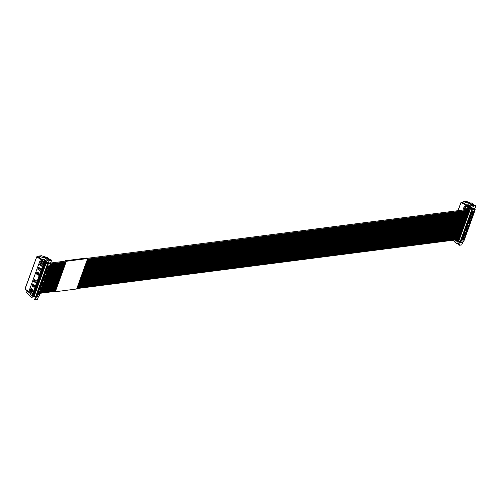 <?xml version="1.0" encoding="UTF-8"?>
<svg xmlns="http://www.w3.org/2000/svg" width="501" height="501" viewBox="0 0 501 501"><rect width="100%" height="100%" fill="white"/><g stroke="black" fill="none" stroke-linecap="round" stroke-linejoin="round"><path stroke-width="0.75" d="M40.731 268.668L39.999 270.69L37.882 269.313L38.615 267.29L40.731 268.668M38.558 256.982L36.705 256.813L42.51 260.564L41.589 260.683L43.318 261.81A0.407 0.313 -97.3 0 1 43.506 262.167L42.717 263.344L40.024 261.597A0.407 0.313 -97.3 0 0 39.604 261.766L29.246 290.38A0.407 0.313 -97.3 0 0 29.409 290.918L32.102 292.672L31.895 294.225L32.34 294.513L43.944 262.455L43.499 262.167L44.144 261.835M32.352 291.814L30.235 290.436L30.968 288.419L33.085 289.797L32.352 291.814M33.993 287.286L31.876 285.914L32.609 283.892L34.719 285.269L33.993 287.286M35.627 282.758L33.511 281.387L34.243 279.364L36.36 280.742L35.627 282.758M40.255 262.762L42.372 264.14L41.639 266.163L39.523 264.785L40.255 262.762M36.974 271.818L39.091 273.195L38.364 275.218L36.247 273.84L36.974 271.818M40.099 261.585A0.407 0.313 82.7 0 1 40.443 261.541L41.301 262.098M31.294 288.632L30.655 290.386L32.446 291.551M34.569 279.577L33.93 281.33L35.728 282.495M32.928 284.105L33.204 284.418L32.659 285.927L32.296 285.858L34.087 287.023M41.251 263.413L40.725 264.872L40.305 264.797L40.85 263.288L40.537 263.081L39.942 264.728L41.733 265.893M36.717 273.646L38.458 274.949M39.61 267.941L39.084 269.4L38.665 269.325L39.21 267.816L38.896 267.609L38.301 269.256L40.099 270.421M38.301 269.256L37.882 269.313M49.63 262.887L50.758 263.72L48.278 264.04L47.814 264.722L36.467 296.072L35.584 296.135L32.34 294.513M43.944 262.455L44.883 262.574L44.689 263.125L45.892 263.908L34.688 294.87L33.504 294.106M43.243 261.203L44.495 261.046M44.821 260.075L43.136 259.956L42.228 259.368L44.539 259.386A0.407 0.313 82.7 0 1 44.858 259.944A10.778 8.385 82.7 0 1 44.382 261.322A0.539 0.42 82.7 0 1 43.837 261.522L47.67 264.014L44.883 262.574M50.639 263.645L49.881 263.144M30.655 290.386L30.235 290.436M32.296 285.858L31.876 285.914M33.93 281.33L33.511 281.387M39.523 264.785L39.942 264.728M36.667 273.784L36.247 273.84M36.467 296.072L36.46 296.692L38.934 296.379L39.404 295.69L50.726 263.808M33.73 294.932A0.407 0.313 82.7 0 1 33.717 294.983L33.924 295.646L35.427 296.072M36.46 296.692L35.69 296.191M33.899 293.899L33.461 294.081L33.899 293.899L33.73 293.323L33.291 293.505L33.279 294.638M47.814 264.722L47.188 264.077M34.989 295.947A0.407 0.313 -97.3 0 0 35.302 296.241L35.784 296.254M34.945 299.761L37.456 299.379L38.339 296.943L37.707 296.536M32.985 294.626L32.515 296.003L32.828 296.561L34.613 296.605L35.859 297.262L34.769 299.78L33.955 299.247L34.156 297.945L32.703 298.02L30.843 297.005L26.027 291.864L26.353 290.712L29.597 292.822L31.413 295.64L31.964 295.571M37.456 299.379L34.769 299.78M32.452 294.281L31.939 295.628L31.413 295.64L31.939 295.628M48.04 264.697L47.67 264.014M48.278 264.04L47.507 263.539L49.987 263.219M45.503 262.336L45.61 262.129A0.407 0.313 82.7 0 1 46.098 262.023L47.507 263.539M45.917 260.251L45.428 260.313L44.915 261.666A0.539 0.42 82.7 0 0 45.14 262.367L45.578 262.211M50.789 263.921L50.52 264.378L50.758 263.72M42.253 259.374A1.346 1.046 82.7 0 1 41.765 259.217L38.514 257.107L38.953 256.049L41.47 255.735L47.463 257.62L49.586 259.65M45.428 260.313A0.407 0.313 82.7 0 1 45.954 260.301L47.088 262.155A1.346 1.046 82.7 0 0 47.47 262.562L48.24 263.063L49.123 260.626L51.597 260.307L50.701 259.505L48.228 259.825L47.739 260.94L46.731 259.267L49.204 258.948M48.228 259.825L49.123 260.626M45.353 257.213L42.873 257.533L44.614 257.79A1.346 1.046 82.7 0 1 44.99 257.94L46.305 258.792A1.346 1.046 82.7 0 1 46.731 259.267M42.873 257.533A4.039 3.144 82.7 0 1 42.278 257.37L38.997 256.049M51.597 260.307L50.72 262.743L48.24 263.063M47.576 265.812L47.996 265.755L47.557 266.97L47.138 267.02L47.576 265.812M50.012 265.937L49.593 265.987L50.031 264.779L50.451 264.722L50.012 265.937L49.693 265.724M47.031 267.321L47.451 267.265L47.013 268.48L46.593 268.53L47.031 267.321M49.467 267.446L49.048 267.496L49.486 266.288L49.906 266.231L49.467 267.446L49.142 267.233M46.487 268.83L46.906 268.774L46.468 269.989L46.048 270.039L46.487 268.83M48.923 268.949L48.503 269.006L48.941 267.797L49.361 267.741L48.923 268.949L48.597 268.743M45.942 270.34L46.361 270.283L45.923 271.498L45.503 271.548L45.942 270.34M48.378 270.459L47.958 270.515L48.397 269.306L48.816 269.25L48.378 270.459L48.052 270.252M45.391 271.849L45.81 271.792L45.372 273.007L44.952 273.058L45.391 271.849M47.827 271.968L47.407 272.024L47.852 270.809L48.271 270.759L47.827 271.968L47.507 271.761M44.846 273.358L45.265 273.302L44.827 274.517L44.407 274.567L44.846 273.358M47.282 273.477L46.862 273.533L47.301 272.319L47.72 272.268L47.282 273.477L46.962 273.27M44.301 274.867L44.721 274.811L44.282 276.026L43.863 276.076L44.301 274.867M46.737 274.986L46.317 275.043L46.756 273.828L47.175 273.778L46.737 274.986L46.411 274.78M43.756 276.377L44.176 276.32L43.737 277.535L43.318 277.585L43.756 276.377M46.192 276.496L45.773 276.552L46.211 275.337L46.631 275.287L46.192 276.496L45.867 276.289M43.211 277.886L43.631 277.83L43.186 279.044L42.767 279.095L43.211 277.886M45.647 278.005L45.228 278.061L45.666 276.846L46.086 276.796L45.647 278.005L45.322 277.798M42.66 279.395L43.08 279.339L42.641 280.554L42.222 280.604L42.66 279.395M45.096 279.514L44.677 279.571L45.115 278.356L45.535 278.305L45.096 279.514L44.777 279.308M42.115 280.904L42.535 280.848L42.097 282.063L41.677 282.113L42.115 280.904M44.551 281.023L44.132 281.08L44.57 279.865L44.99 279.815L44.551 281.023L44.226 280.817M41.57 282.414L41.99 282.357L41.552 283.566L41.132 283.622L41.57 282.414M44.007 282.533L43.587 282.589L44.025 281.374L44.445 281.324L44.007 282.533L43.681 282.326M41.026 283.923L41.445 283.867L41.007 285.075L40.587 285.132L41.026 283.923M43.462 284.042L43.042 284.098L43.481 282.883L43.9 282.833L43.462 284.042L43.136 283.835M40.475 285.426L40.894 285.376L40.456 286.585L40.036 286.641L40.475 285.426M42.911 285.551L42.491 285.608L42.929 284.393L43.349 284.343L42.911 285.551L42.591 285.345M39.93 286.935L40.349 286.885L39.911 288.094L39.491 288.15L39.93 286.935M42.366 287.06L41.946 287.117L42.385 285.902L42.804 285.852L42.366 287.06L42.04 286.848M39.385 288.444L39.804 288.394L39.366 289.603L38.946 289.659L39.385 288.444M41.821 288.57L41.401 288.626L41.84 287.411L42.259 287.361L41.821 288.57L41.495 288.357M38.84 289.954L39.26 289.904L38.821 291.112L38.402 291.169L38.84 289.954M41.276 290.079L40.857 290.135L41.295 288.92L41.715 288.87L41.276 290.079L40.95 289.866M38.289 291.463L38.709 291.413L38.27 292.622L37.851 292.678L38.289 291.463M40.725 291.588L40.305 291.645L40.75 290.43L41.17 290.38L40.725 291.588L40.406 291.375M37.744 292.972L38.164 292.922L37.725 294.131L37.306 294.187L37.744 292.972M40.18 293.098L39.761 293.154L40.199 291.939L40.619 291.883L40.18 293.098L39.861 292.885M39.454 291.238L39.861 291.388L38.79 294.356L38.226 294.632L39.454 291.238M41.095 286.71L41.502 286.86L40.424 289.829L39.867 290.104L41.095 286.71M42.735 282.182L43.142 282.332L42.065 285.301L41.502 285.576L42.735 282.182M43.737 279.414L44.144 279.564L43.706 280.773L43.142 281.048L43.737 279.414M45.372 274.886L45.785 275.036L44.708 278.005L44.144 278.28L45.372 274.886M47.013 270.358L47.42 270.509L46.349 273.477L45.785 273.753L47.013 270.358M48.653 265.831L49.06 265.981L47.983 268.949L47.426 269.225L48.653 265.831M39.635 294.607L39.216 294.663L39.654 293.448L40.074 293.392L39.635 294.607L39.31 294.394M37.199 294.482L37.619 294.431L37.18 295.64L36.761 295.696L37.199 294.482M34.644 294.638L45.791 263.845M27.373 290.58L26.353 290.712M38.339 296.943L35.859 297.262M47.238 266.757L47.557 266.97M46.687 268.267L47.013 268.48M46.142 269.776L46.468 269.989M45.597 271.285L45.923 271.498M45.052 272.795L45.372 273.007M44.501 274.304L44.827 274.517M43.956 275.813L44.282 276.026M43.412 277.322L43.737 277.535M42.867 278.832L43.186 279.044M42.322 280.341L42.641 280.554M41.771 281.85L42.097 282.063M41.226 283.359L41.552 283.566M40.681 284.869L41.007 285.075M40.136 286.378L40.456 286.585M39.585 287.887L39.911 288.094M39.04 289.396L39.366 289.603M38.496 290.906L38.821 291.112M37.951 292.415L38.27 292.622M37.4 293.924L37.725 294.131M36.855 295.433L37.18 295.64M43.449 259.919L42.616 259.374M44.107 262.274L44.194 261.935A0.407 0.313 -97.3 0 0 44.032 261.716L43.117 261.121L44.533 260.94M31.958 294.049A0.407 0.313 82.7 0 1 31.638 294.068L29.91 292.947L30.574 291.751L32.12 292.753A0.407 0.313 82.7 0 1 32.283 292.991M25.05 289.002L36.705 256.813L25.131 288.482L25.081 289.09L30.204 292.415M37.957 256.65L36.723 256.813M40.18 261.509L40.387 260.933L41.483 261.19M41.589 260.683L41.295 262.123L42.842 263.131A0.407 0.313 -97.3 0 0 43.161 263.106M30.542 291.801L29.509 290.987M40.387 260.933L41.401 261.597M31.851 288.996L31.018 290.455L31.438 290.53L31.964 289.071M32.659 285.927L33.072 286.002L33.605 284.543M33.98 281.193L34.713 281.474L35.245 280.015M37.024 273.853L37.575 272.344L37.262 272.137L36.711 273.646L37.024 273.853L37.443 273.928L37.976 272.469M31.018 290.455L30.705 290.248M33.06 289.854L32.515 291.363M32.34 291.313L32.884 289.803M32.34 285.72L33.066 284.186M33.98 286.785L34.331 285.15L34.156 286.835M34.293 281.399L35.133 279.94M35.796 282.307L36.341 280.798M36.147 280.598L35.615 282.257M39.992 264.591L40.305 264.797M41.802 265.705L41.433 265.53L42.153 264.002M41.627 265.655L41.978 264.021M38.352 269.118L38.665 269.325M40.343 268.549L39.986 270.183L40.512 268.53M38.702 273.076L38.345 274.711L38.878 273.058M462.911 202.454L461.052 202.285L466.863 206.036L465.936 206.155L465.648 207.596L467.189 208.598A0.407 0.313 -97.3 0 0 467.37 208.641L464.377 207.063A0.407 0.313 -97.3 0 0 463.957 207.232L462.943 210.038M473.977 208.353L475.105 209.193L472.631 209.512L472.161 210.195L460.814 241.538L459.937 241.601L456.405 239.797M467.752 209.424L468.297 207.928L467.853 207.639L468.498 207.301M467.414 208.773L467.853 207.639A0.407 0.313 -97.3 0 0 467.671 207.276L465.936 206.155M464.001 209.906L464.602 208.234L466.65 209.562M464.452 207.057A0.407 0.313 82.7 0 1 464.796 207.013L465.654 207.571M468.297 207.928L469.237 208.047L469.036 208.598L470.245 209.38L459.035 240.342L457.908 239.61M467.59 206.675L468.848 206.512M469.857 207.809L472.023 209.481L469.237 208.047M474.979 209.105L474.234 208.616M463.344 201.521L462.868 202.573L466.112 204.684A1.346 1.046 82.7 0 0 466.606 204.84L468.892 204.853A0.407 0.313 82.7 0 1 469.212 205.41A10.778 8.385 82.7 0 1 468.736 206.788A0.539 0.42 82.7 0 1 468.191 206.988L469.487 207.834A0.539 0.42 82.7 0 1 469.268 207.132L469.781 205.786A0.407 0.313 82.7 0 1 470.301 205.767L471.435 207.627A1.346 1.046 82.7 0 0 471.823 208.034L472.593 208.535L473.476 206.099L475.869 205.504L475.054 204.972L472.575 205.291L472.092 206.412L471.078 204.734L473.551 204.414L473.132 203.945L471.441 202.943L467.226 202.999A4.039 3.144 82.7 0 1 466.625 202.836L463.344 201.521L465.824 201.202L469.7 202.68M460.814 241.538L460.807 242.165L463.287 241.845L463.751 241.163L475.073 209.274M458.083 240.399A0.407 0.313 82.7 0 1 458.064 240.455L458.277 241.113L459.774 241.545M460.807 242.165L460.037 241.664M457.808 239.622L457.632 240.104M472.161 210.195L471.541 209.543M459.342 241.419A0.407 0.313 -97.3 0 0 459.655 241.714L460.131 241.726M459.292 245.227L461.809 244.845L462.686 242.409L462.06 242.002M453.186 239.979L454.877 242.171L456.511 243.336L458.509 243.411L458.302 244.72L459.123 245.252M457.338 240.092L456.862 241.476L457.175 242.033L458.966 242.077L460.212 242.728L459.329 245.164L461.809 244.845M456.806 239.747L456.292 241.1L455.766 241.113L456.317 241.037M456.292 241.1L455.766 241.113L455.09 239.966M472.393 210.163L472.023 209.481M472.631 209.512L471.861 209.011L474.334 208.692M469.932 207.683L469.512 207.852L469.957 207.602A0.407 0.313 82.7 0 1 470.445 207.495L471.861 209.011M475.136 209.393L474.867 209.844L475.105 209.193M472.575 205.291L473.476 206.099M467.226 202.999L468.967 203.262A1.346 1.046 82.7 0 1 469.337 203.406L470.658 204.264A1.346 1.046 82.7 0 1 471.078 204.734M473.551 204.414L473.933 205.116M475.95 205.779L475.067 208.216L472.593 208.535M471.929 211.278L472.349 211.228L471.911 212.437L471.491 212.493L471.929 211.278M474.366 211.403L473.946 211.46L474.384 210.245L474.804 210.195L474.366 211.403L474.04 211.19M471.385 212.787L471.804 212.737L471.366 213.946L470.946 214.002L471.385 212.787M473.821 212.912L473.401 212.969L473.84 211.754L474.259 211.704L473.821 212.912L473.495 212.7M470.84 214.296L471.259 214.246L470.815 215.455L470.395 215.511L470.84 214.296M473.276 214.422L472.856 214.478L473.295 213.263L473.714 213.207L473.276 214.422L472.95 214.209M470.289 215.806L470.708 215.756L470.27 216.964L469.85 217.021L470.289 215.806M472.725 215.931L472.305 215.987L472.744 214.772L473.163 214.716L472.725 215.931L472.405 215.718M469.744 217.315L470.163 217.265L469.725 218.474L469.305 218.53L469.744 217.315M472.18 217.44L471.76 217.497L472.199 216.282L472.618 216.225L472.18 217.44L471.854 217.227M469.199 218.824L469.619 218.774L469.18 219.983L468.761 220.039L469.199 218.824M471.635 218.95L471.216 219.006L471.654 217.791L472.074 217.735L471.635 218.95L471.309 218.737M468.654 220.334L469.074 220.283L468.635 221.492L468.216 221.548L468.654 220.334M471.09 220.459L470.671 220.515L471.109 219.3L471.529 219.244L471.09 220.459L470.765 220.246M468.103 221.843L468.523 221.793L468.084 223.001L467.665 223.058L468.103 221.843M470.539 221.968L470.12 222.018L470.558 220.809L470.978 220.753L470.539 221.968L470.22 221.755M467.558 223.352L467.978 223.302L467.539 224.511L467.12 224.567L467.558 223.352M469.994 223.477L469.575 223.527L470.013 222.319L470.433 222.262L469.994 223.477L469.669 223.264M467.013 224.861L467.433 224.811L466.995 226.02L466.575 226.076L467.013 224.861M469.45 224.987L469.03 225.037L469.468 223.828L469.888 223.772L469.45 224.987L469.124 224.774M466.469 226.371L466.888 226.32L466.45 227.529L466.03 227.586L466.469 226.371M468.905 226.496L468.485 226.546L468.923 225.337L469.343 225.281L468.905 226.496L468.579 226.283M465.917 227.88L466.337 227.823L465.899 229.038L465.479 229.095L465.917 227.88M468.354 228.005L467.934 228.055L468.379 226.847L468.798 226.79L468.354 228.005L468.034 227.792M465.373 229.389L465.792 229.333L465.354 230.548L464.934 230.604L465.373 229.389M467.809 229.514L467.389 229.564L467.828 228.356L468.247 228.299L467.809 229.514L467.489 229.301M464.828 230.898L465.247 230.842L464.809 232.057L464.389 232.113L464.828 230.898M467.264 231.024L466.844 231.074L467.283 229.865L467.702 229.809L467.264 231.024L466.938 230.811M464.283 232.408L464.703 232.351L464.264 233.566L463.845 233.623L464.283 232.408M466.719 232.533L466.299 232.583L466.738 231.374L467.157 231.318L466.719 232.533L466.393 232.32M463.738 233.917L464.158 233.861L463.713 235.075L463.293 235.132L463.738 233.917M466.174 234.042L465.755 234.092L466.193 232.884L466.613 232.827L466.174 234.042L465.849 233.829M463.187 235.426L463.607 235.37L463.168 236.585L462.749 236.635L463.187 235.426M465.623 235.551L465.204 235.602L465.642 234.393L466.062 234.336L465.623 235.551L465.304 235.338M462.642 236.935L463.062 236.879L462.623 238.094L462.204 238.144L462.642 236.935M465.078 237.061L464.659 237.111L465.097 235.902L465.517 235.846L465.078 237.061L464.753 236.848M462.097 238.445L462.517 238.388L462.079 239.603L461.659 239.653L462.097 238.445M464.533 238.57L464.114 238.62L464.552 237.411L464.972 237.355L464.533 238.57L464.208 238.357M463.807 236.704L464.214 236.854L463.137 239.822L462.58 240.098L463.807 236.704M465.448 232.176L465.855 232.326L464.778 235.301L464.214 235.57L465.448 232.176M467.082 227.654L467.489 227.798L466.418 230.773L465.855 231.042L467.082 227.654M468.084 224.88L468.491 225.03L467.496 226.515L468.084 224.88M469.725 220.359L470.132 220.503L469.055 223.477L468.498 223.747L469.725 220.359M471.366 215.831L471.773 215.975L470.696 218.95L470.138 219.219L471.366 215.831M473 211.303L473.414 211.447L472.337 214.422L471.773 214.691L473 211.303M463.989 240.079L463.569 240.129L464.007 238.921L464.427 238.864L463.989 240.079L463.663 239.866M461.553 239.954L461.972 239.898L461.534 241.113L461.114 241.163L461.553 239.954M458.991 240.104L470.138 209.312M462.686 242.409L460.212 242.728M471.585 212.23L471.911 212.437M471.04 213.739L471.366 213.946M470.495 215.248L470.815 215.455M469.951 216.758L470.27 216.964M469.399 218.267L469.725 218.474M468.855 219.776L469.18 219.983M468.31 221.285L468.635 221.492M467.765 222.795L468.084 223.001M467.214 224.298L467.539 224.511M466.669 225.807L466.995 226.02M466.124 227.316L466.45 227.529M465.579 228.825L465.899 229.038M465.028 230.335L465.354 230.548M464.483 231.844L464.809 232.057M463.939 233.353L464.264 233.566M463.394 234.863L463.713 235.075M462.849 236.372L463.168 236.585M462.298 237.881L462.623 238.094M461.753 239.39L462.079 239.603M461.208 240.9L461.534 241.113M467.802 205.385L466.963 204.84M469.174 205.542L467.483 205.429L466.581 204.84M468.46 207.74L468.541 207.401A0.407 0.313 -97.3 0 0 468.385 207.189L467.471 206.594L468.886 206.412M464.533 206.976L464.74 206.406L465.836 206.662M458.014 210.67L461.052 202.285L457.908 210.689M464.74 206.406L465.755 207.063M465.291 209.737L465.604 208.886M464.421 209.85L464.89 208.554L465.492 208.811M464.828 209.8L465.204 208.76M40.731 275.036L40.287 275.218L41.001 274.285L40.831 273.709L40.393 273.884L40.287 275.218L39.842 275.393L40.011 275.97L40.456 275.794L40.287 275.218L39.842 275.393M39.573 276.151L40.011 275.97L39.297 276.903L39.466 277.479L40.456 275.794M40.305 275.694L39.992 275.487L40.305 275.694M36.36 287.111L35.915 287.286L36.36 287.111L36.46 285.777L35.477 287.468L35.64 288.044L36.085 287.862L35.915 287.286L35.477 287.468M35.202 288.219L35.64 288.044L34.926 288.977L35.095 289.553L36.085 287.862M35.94 287.768L35.621 287.561L35.94 287.768M41.276 273.527L40.831 273.709L41.276 273.527L41.107 272.951L40.393 273.884M40.118 274.642L41.001 274.285M40.857 274.185L40.537 273.978L40.857 274.185M34.174 293.148L33.73 293.323L34.174 293.148L34.275 291.814L33.291 293.505M33.755 293.805L33.435 293.599L33.755 293.805M35.809 288.62L34.926 288.977M34.657 289.728L35.095 289.553L34.381 290.486L34.55 291.062L35.54 289.371M35.389 289.277L35.076 289.071L35.389 289.277M44.382 263.895L43.944 264.077L44.113 264.653L44.551 264.472L44.382 263.895L43.944 264.077M43.668 264.829L44.113 264.653L43.124 266.338L43.293 266.914L43.731 266.739L43.562 266.163L44.551 264.472M44.407 264.378L44.088 264.171L44.407 264.378M42.097 271.266L41.652 271.442L42.097 271.266L41.927 270.69L41.483 270.866L41.652 271.442L41.207 271.623L41.376 272.2L41.821 272.018L41.652 271.442L41.207 271.623M40.938 272.375L41.376 272.2L40.938 272.375L41.107 272.951L41.545 272.776L41.376 272.2L41.821 272.018M41.677 271.924L41.358 271.717L41.677 271.924M44.007 265.981L43.124 266.338M42.848 267.096L43.293 266.914L42.848 267.096L43.017 267.672L43.731 266.739M43.587 266.638L43.268 266.432L43.587 266.638M36.905 285.601L36.46 285.777L36.905 285.601L36.736 285.025L36.291 285.201L36.46 285.777L36.022 285.958M35.746 286.71L36.629 286.353M36.485 286.259L36.166 286.052L36.485 286.259M38.546 281.074L38.101 281.249L38.546 281.074L38.377 280.497L37.932 280.673L37.825 282.007L38.27 281.825L38.101 281.249L37.656 281.43M37.387 282.182L37.825 282.007L37.387 282.182L37.556 282.758L36.842 283.691L37.011 284.267L37.45 284.092L37.825 282.007L38.27 281.825M38.126 281.731L37.807 281.524L38.126 281.731M42.911 268.999L42.472 269.181L42.911 268.999L42.742 268.423L42.028 269.356L42.197 269.933L42.641 269.757L42.472 269.181L42.028 269.356M41.758 270.114L42.197 269.933L41.758 270.114L41.927 270.69L42.641 269.757M42.491 269.657L42.178 269.45L42.491 269.657M39.36 278.806L38.921 278.988L39.36 278.806L39.191 278.23L38.477 279.17L38.646 279.74L39.091 279.564L38.921 278.988L38.477 279.17M38.208 279.921L38.646 279.74L38.208 279.921L38.377 280.497L39.091 279.564M38.94 279.47L38.627 279.264L38.94 279.47M35.264 290.129L34.381 290.486M34.106 291.238L34.55 291.062L34.106 291.238L34.275 291.814L34.719 291.638L34.55 291.062L34.995 290.881M34.845 290.787L34.525 290.58L34.845 290.787M42.579 267.847L43.017 267.672L42.579 267.847L42.742 268.423L43.186 268.248L43.017 267.672L43.462 267.49M43.311 267.396L42.998 267.19L43.311 267.396M40.18 276.546L39.297 276.903M39.028 277.66L39.466 277.479L39.028 277.66L39.191 278.23L39.635 278.055L39.466 277.479L39.911 277.297M39.761 277.203L39.447 276.997L39.761 277.203M35.12 290.035L34.801 289.829L35.12 290.035M34.719 291.638L33.836 291.995M33.561 292.747L34.444 292.39M34.3 292.296L33.98 292.089L34.3 292.296M41.545 272.776L40.662 273.133M41.126 273.433L40.813 273.227L41.126 273.433M37.725 283.334L36.842 283.691M36.567 284.449L37.011 284.267L36.567 284.449L36.736 285.025L37.45 284.092M37.306 283.998L36.986 283.791L37.306 283.998M37.995 282.583L37.112 282.94M37.575 283.24L37.262 283.034L37.575 283.24M42.366 270.509L41.483 270.866M41.946 271.166L41.627 270.96L41.946 271.166M44.282 265.229L43.393 265.586M43.856 265.887L43.543 265.68L43.856 265.887M38.815 280.316L37.932 280.673M38.395 280.98L38.076 280.773L38.395 280.98M36.21 287.017L35.897 286.81L36.21 287.017M43.186 268.248L42.303 268.605M42.767 268.905L42.447 268.699L42.767 268.905M39.635 278.055L38.752 278.412M39.216 278.713L38.896 278.506L39.216 278.713M35.665 288.526L35.346 288.319L35.665 288.526M37.18 284.844L36.291 285.201M36.755 285.507L36.441 285.301L36.755 285.507M40.036 276.452L39.717 276.245L40.036 276.452M37.03 284.75L36.711 284.543L37.03 284.75M40.581 274.943L40.262 274.736L40.581 274.943M65.349 261.134L65.493 260.727L66.339 261.278L55.317 291.732L54.816 291.407M55.317 291.732L76.634 288.996L87.662 258.541L86.811 257.99L65.493 260.727M65.474 261.115L66.201 261.334L55.004 291.382M87.662 258.541L66.339 261.278M44.132 265.129L43.812 264.929L44.132 265.129M41.401 272.676L41.082 272.469L41.401 272.676M37.851 282.489L37.531 282.282L37.851 282.489M42.222 270.415L41.902 270.208L42.222 270.415M34.024 293.047L33.711 292.841L34.024 293.047M38.671 280.222L38.352 280.015L38.671 280.222M34.575 291.538L34.256 291.338L34.575 291.538M43.042 268.148L42.723 267.941L43.042 268.148M39.491 277.961L39.172 277.754L39.491 277.961M40.443 261.541L40.024 261.597M32.866 294.669L44.47 262.612M44.295 261.459L43.837 261.522M45.14 262.367L45.522 262.317M35.853 296.122L47.344 264.365M46.649 261.441L44.915 261.666M32.515 296.003L34.356 295.765M30.01 292.766L29.597 292.822M30.304 293.204L29.991 293.242M32.828 296.561L35.302 296.241M36.041 296.423L34.613 296.605M36.316 296.605L35.095 296.761M49.749 263.019L47.276 263.338M46.098 262.023L46.937 261.917M49.042 260.357L51.522 260.038M46.305 258.792L48.779 258.478M44.99 257.94L47.463 257.62M44.614 257.79L47.088 257.476M44.752 257.051L42.278 257.37M38.295 294.049L38.79 294.356M38.195 294.319L38.564 294.588M40.424 289.829L39.936 289.522M39.836 289.791L40.199 290.06M42.065 285.301L41.57 284.994M41.477 285.263L41.84 285.532M43.706 280.773L43.211 280.472M43.111 280.735L43.481 281.005M44.708 278.005L44.213 277.698M44.113 277.967L44.483 278.237M46.349 273.477L45.854 273.177M45.754 273.44L46.123 273.709M47.489 268.649L47.983 268.949M47.395 268.912L47.758 269.181M43.318 261.81L44.032 261.716M36.761 256.825L25.081 289.09M464.796 207.013L464.377 207.063M457.219 240.142L457.388 239.672M468.366 209.343L468.823 208.084M468.648 206.932L468.191 206.988M469.487 207.834L469.875 207.783M460.2 241.588L471.698 209.831M471.003 206.913L469.268 207.132M456.862 241.476L458.703 241.238M457.175 242.033L459.655 241.714M460.394 241.895L458.966 242.077M460.669 242.071L459.442 242.227M474.103 208.491L471.623 208.804M470.445 207.495L471.291 207.383M470.27 205.723L469.781 205.786M473.395 205.823L475.869 205.504M470.658 204.264L473.132 203.945M469.337 203.406L471.817 203.087M468.967 203.262L471.441 202.943M469.105 202.517L466.625 202.836M462.642 239.522L463.137 239.822M462.548 239.791L462.911 240.054M464.778 235.301L464.283 234.994M464.189 235.263L464.552 235.526M466.418 230.773L465.924 230.466M465.824 230.736L466.193 230.999M468.053 226.245L467.558 225.938M467.464 226.208L467.828 226.471M469.055 223.477L468.567 223.17M468.466 223.44L468.83 223.703M470.696 218.95L470.201 218.643M470.107 218.912L470.47 219.175M471.842 214.115L472.337 214.422M471.742 214.384L472.111 214.653M467.671 207.276L468.385 207.189M461.108 202.298L458.083 210.664M40.262 261.497L39.842 261.553M39.479 295.678L50.852 264.259M45.741 263.808L34.563 294.688M37.337 299.485L34.863 299.805M45.841 261.917L46.862 261.785M38.953 256.049L41.426 255.729M37.988 256.644L36.711 256.806M464.615 206.963L464.195 207.019M463.832 241.15L475.205 209.731M470.088 209.28L458.91 240.161M461.69 244.951L459.21 245.271M470.195 207.389L471.209 207.257M463.3 201.515L465.78 201.195M40.205 276.02L41.376 275.863M46.912 275.155L61.899 273.227M83.341 270.471L465.73 221.336M35.834 288.088L37.005 287.937M42.541 287.23L57.527 285.301M78.97 282.545L461.358 233.41M40.75 274.51L41.921 274.36M47.457 273.646L62.443 271.717M83.886 268.962L466.274 219.826M33.648 294.125L34.819 293.974M40.356 293.267L55.342 291.338M76.785 288.582L459.173 239.447M35.289 289.597L36.46 289.446M41.996 288.739L56.982 286.81M78.425 284.054L460.814 234.919M44.194 263.852L45.535 263.676M49.856 263.125L65.8 261.071M87.306 258.309L469.888 209.149M44.301 264.697L45.472 264.547M50.758 263.87L65.994 261.91M87.437 259.155L469.825 210.019M41.57 272.243L42.742 272.093M48.278 271.385L63.264 269.457M84.707 266.701L467.095 217.566M43.481 266.964L44.652 266.814M50.188 266.1L65.174 264.177M86.617 261.422L469.005 212.28M36.379 286.578L37.55 286.428M43.086 285.72L58.072 283.791M79.515 281.036L461.903 231.9M38.02 282.05L39.191 281.9M44.727 281.193L59.713 279.264M81.156 276.508L463.544 227.373M42.391 269.983L43.562 269.832M49.098 269.118L64.084 267.196M85.527 264.44L467.915 215.298M38.84 279.79L40.011 279.639M45.547 278.925L60.533 277.003M81.976 274.247L464.364 225.106M34.744 291.106L35.915 290.956M41.445 290.248L56.431 288.319M77.874 285.564L460.262 236.428M43.211 267.716L44.382 267.565M49.912 266.858L64.898 264.929M86.341 262.173L468.729 213.038M39.66 277.529L40.831 277.372M46.361 276.665L61.347 274.736M82.79 271.98L465.178 222.845M35.014 290.355L36.185 290.204M41.721 289.49L56.707 287.568M78.15 284.812L460.538 235.67M34.193 292.615L35.364 292.465M40.9 291.757L55.887 289.829M77.329 287.073L459.718 237.937M41.026 273.753L42.197 273.602M47.733 272.888L62.713 270.966M84.155 268.21L466.544 219.075M37.199 284.317L38.37 284.167M43.906 283.453L58.893 281.531M80.335 278.775L462.724 229.633M37.475 283.56L38.646 283.409M44.182 282.702L59.162 280.773M80.605 278.017L462.993 228.882M41.846 271.492L43.017 271.342M48.547 270.628L63.533 268.705M84.976 265.95L467.364 216.808M43.756 266.206L44.927 266.056M50.463 265.348L65.449 263.42M86.892 260.664L469.28 211.528M38.295 281.299L39.466 281.149M44.996 280.435L59.982 278.512M81.425 275.757L463.813 226.615M36.11 287.336L37.281 287.186M42.81 286.472L57.797 284.549M79.239 281.794L461.628 232.652M42.66 269.225L43.837 269.075M49.367 268.367L64.353 266.438M85.796 263.683L468.185 214.547M39.109 279.032L40.287 278.882M45.816 278.174L60.803 276.245M82.245 273.49L464.634 224.354M35.558 288.845L36.736 288.695M42.266 287.981L57.252 286.058M78.695 283.303L461.083 234.161M36.654 285.827L37.825 285.676M43.362 284.963L58.348 283.04M79.791 280.284L462.179 231.143M39.93 276.771L41.101 276.621M46.637 275.907L61.623 273.984M83.066 271.229L465.454 222.093M36.924 285.069L38.101 284.919M43.631 284.211L58.617 282.282M80.06 279.527L462.448 230.391M40.475 275.262L41.652 275.112M47.182 274.398L62.168 272.475M83.611 269.72L465.999 220.584M44.025 265.455L45.203 265.305M50.733 264.591L65.719 262.668M87.161 259.913L469.55 210.771M41.295 273.001L42.466 272.851M48.002 272.137L62.988 270.208M84.431 267.453L466.819 218.317M37.744 282.808L38.915 282.658M44.451 281.944L59.437 280.021M80.88 277.266L463.268 228.124M42.115 270.734L43.286 270.584M48.822 269.876L63.809 267.947M85.251 265.192L467.64 216.056M33.924 293.373L35.095 293.223M40.631 292.509L55.611 290.586M77.054 287.831L459.442 238.689M38.564 280.541L39.736 280.391M45.272 279.683L60.258 277.754M81.701 274.999L464.089 225.863M34.469 291.864L35.64 291.714M41.176 291L56.162 289.077M77.605 286.321L459.993 237.18M42.936 268.473L44.107 268.323M49.643 267.609L64.629 265.687M86.072 262.931L468.46 213.789M39.385 278.28L40.556 278.13M46.092 277.416L61.078 275.494M82.521 272.738L464.909 223.596"/></g></svg>
